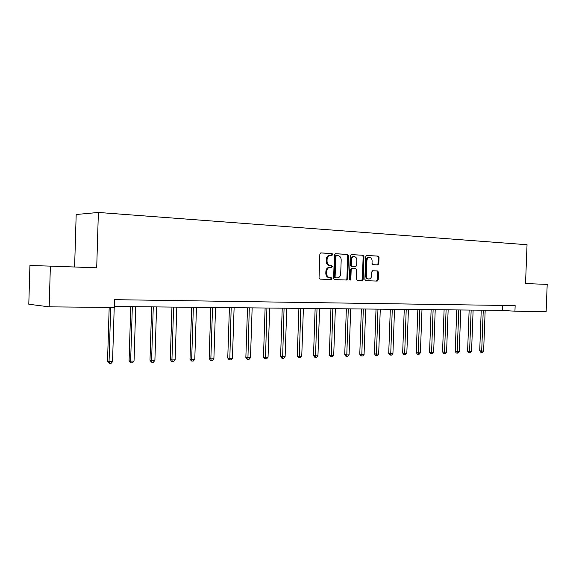 <?xml version="1.0" encoding="UTF-8"?>
<svg xmlns="http://www.w3.org/2000/svg" width="576" height="576" viewBox="0 0 576 576"><rect width="100%" height="100%" fill="white"/><g stroke="black" fill="none" stroke-linecap="round" stroke-linejoin="round"><path stroke-width="0.86" d="M332.755 254.477L332.064 253.534L320.954 252.907L319.853 254.16L319.039 277.776L320.047 279.122L331.171 279.497L331.913 278.618L331.222 277.682L329.796 277.632C327.787 277.308 326.722 275.882 326.606 273.341L326.678 271.39C326.952 268.92 328.075 267.581 330.055 267.365L331.603 267.43L332.338 266.551L331.639 265.608L330.214 265.543C328.205 265.198 327.146 263.758 327.031 261.216L327.096 259.265C327.362 256.824 328.478 255.492 330.43 255.269L332.028 255.348L332.755 254.477M331.423 255.319L331.963 254.477L331.265 253.534L320.674 252.943M319.997 279.115L330.372 279.468L331.121 278.59L330.43 277.654L329.004 277.603L329.796 277.632M330.934 267.401L331.538 266.537L330.847 265.594L329.422 265.529L330.214 265.543M377.806 264.91L378.806 263.707L379.03 257.4L378.122 256.097L366.66 255.463L365.681 256.673L364.867 279.389L365.803 280.685L377.237 281.074L378.23 279.864L378.504 272.254L377.59 270.965L372.701 270.756L371.714 271.966L371.578 275.767C371.362 277.769 370.469 278.856 368.906 279.029C367.315 278.791 366.473 277.639 366.379 275.566L366.912 260.626C367.121 258.653 367.999 257.573 369.526 257.386C371.153 257.616 372.017 258.782 372.11 260.892L372.024 263.369L372.946 264.672L377.806 264.91M525.535 283.579L547.2 284.378L546.142 311.494L514.937 311.206L515.153 305.611L114.624 299.671L114.386 307.454L49.176 306.85L50.371 266.112L96.703 267.811L98.374 212.458L527.04 244.728L525.535 283.579M348.494 255.73L347.53 254.39L335.498 253.721L334.418 254.959L333.605 278.287L334.591 279.619L346.644 280.03L347.681 278.784L348.494 255.73L347.688 255.73L346.73 254.39L335.225 253.75M351.302 254.606L363.024 255.254L363.96 256.579L363.154 279.331L362.138 280.562L357.142 280.39L356.191 279.086L356.515 269.806L355.572 268.488L352.195 268.337L351.18 269.575L350.834 279.281L350.114 280.152L349.43 279.23L350.258 255.83L351.216 254.606M98.374 212.458L76.183 214.502L74.614 267.005M49.176 306.85L28.8 304.236L29.923 265.536L50.371 266.112M114.415 306.497L502.33 310.385L514.937 311.206M502.517 305.424L502.33 310.385M329.782 255.269L329.63 255.269C327.679 255.492 326.57 256.824 326.304 259.258L327.096 259.265M329.422 265.529C327.413 265.19 326.354 263.75 326.232 261.209L326.304 259.258M330.019 267.365L329.263 267.343C327.283 267.566 326.16 268.906 325.879 271.368L326.678 271.39M329.004 277.603C326.995 277.279 325.93 275.854 325.814 273.319L325.879 271.368M334.541 279.612L345.845 280.001L346.882 278.755L347.688 255.73M336.564 255.6L335.815 256.464L335.102 276.912L335.786 277.848L337.334 277.898C339.3 277.69 340.423 276.35 340.697 273.895L341.186 259.978C341.078 257.472 340.034 256.039 338.054 255.679L336.564 255.6M336.506 255.6L335.736 255.593L335.016 256.464L335.815 256.464M337.277 277.898L334.994 277.819L334.303 276.89L335.016 256.464M351.043 254.635L363.024 255.254M357.091 280.382L361.332 280.534L362.347 279.302L363.154 256.572L362.21 255.254M351.389 268.322L352.195 268.337L351.389 268.322L350.374 269.554L350.035 279.252L350.834 279.281M349.704 279.972L350.035 279.252M356.861 260.172C356.76 258.034 355.874 256.853 354.204 256.622C352.634 256.81 351.742 257.897 351.518 259.898L351.331 265.234L352.289 266.551L355.666 266.71L356.674 265.478L356.861 260.172M354.204 256.622L353.398 256.622C351.828 256.802 350.935 257.897 350.712 259.891L351.518 259.898M354.823 266.695L351.482 266.544L350.525 265.219L350.712 259.891M369.526 257.386L368.712 257.386C367.186 257.566 366.314 258.646 366.098 260.618L366.912 260.626M368.906 279.029L368.093 279C366.502 278.77 365.659 277.61 365.566 275.537L366.098 260.618M365.76 280.685L376.423 281.045L377.41 279.835L377.683 272.232L376.769 270.943L372.571 270.763M377.194 264.881L377.993 263.693L378.216 257.4L377.302 256.097L366.444 255.492M109.181 307.411L107.532 361.404L109.044 361.75L112.55 361.649L114.214 307.454M110.707 307.426L109.044 361.75L109.584 363.542L107.532 361.404M112.55 361.649L110.988 363.499L109.584 363.542M130.759 306.662L129.082 360.792L130.644 361.13L134.042 361.037L135.727 306.713M132.329 306.677L130.644 361.13L131.134 362.894L129.082 360.792M134.042 361.037L132.494 362.858L131.134 362.894M151.661 306.871L149.99 360.194L151.589 360.533L154.894 360.432L156.571 306.922M153.274 306.886L151.589 360.533L152.042 362.268L151.402 362.138L149.99 360.194M154.894 360.432L153.36 362.232L152.042 362.268M171.958 307.073L170.287 359.618L171.929 359.95L175.133 359.856L176.81 307.123M173.606 307.087L171.929 359.95L172.339 361.663L171.684 361.526L170.287 359.618M175.133 359.856L173.621 361.62L172.339 361.663M191.664 307.267L190.001 359.057L191.671 359.381L194.782 359.287L196.459 307.318M193.349 307.289L191.671 359.381L192.046 361.073L191.376 360.943L190.001 359.057M194.782 359.287L193.291 361.037L192.046 361.073M210.809 307.462L209.146 358.517L210.859 358.826L213.883 358.74L215.554 307.512M212.53 307.483L210.859 358.826L211.19 360.497L210.506 360.367L209.146 358.517M213.883 358.74L212.4 360.461L211.19 360.497M229.414 307.649L227.758 357.984L229.5 358.294L232.438 358.207L234.108 307.699M231.17 307.67L229.802 359.942L229.104 359.813L227.758 357.984M232.438 358.207L230.976 359.906L229.802 359.942M247.507 307.829L245.858 357.473L247.63 357.775L250.488 357.689L252.151 307.879M249.293 307.85L247.896 359.395L247.19 359.273L245.858 357.473M250.488 357.689L249.041 359.366L247.896 359.395M265.111 308.009L263.462 356.969L265.262 357.264L268.042 357.185L269.698 308.052M266.918 308.023L265.5 358.87L264.78 358.747L263.462 356.969M268.042 357.185L266.609 358.834L265.5 358.87M282.233 308.182L280.598 356.486L282.413 356.774L285.12 356.695L286.769 308.225M284.069 308.196L282.622 358.358L281.894 358.236L280.598 356.486M285.12 356.695L283.709 358.322L282.622 358.358M298.901 308.347L297.274 356.011L299.117 356.292L301.752 356.22L303.394 308.39M300.758 308.362L299.297 357.854L298.555 357.739L297.274 356.011M301.752 356.22L300.348 357.826L299.297 357.854M315.137 308.506L313.51 355.55L315.374 355.831L317.945 355.752L319.579 308.556M317.016 308.527L315.526 357.372L314.784 357.257L313.51 355.55M317.945 355.752L316.555 357.343L315.526 357.372M330.948 308.671L329.328 355.097L331.214 355.37L333.713 355.298L335.347 308.714M332.842 308.686L331.344 356.897L330.588 356.782L329.328 355.097M333.713 355.298L332.345 356.868L331.344 356.897M346.356 308.822L344.743 354.658L346.651 354.931L349.085 354.859L350.705 308.866M348.271 308.844L346.752 356.436L345.989 356.328L344.743 354.658M349.085 354.859L347.724 356.407L346.752 356.436M361.382 308.974L359.777 354.233L361.692 354.499L364.068 354.427L365.681 309.017M363.305 308.995L361.771 355.982L361.001 355.874L359.777 354.233M364.068 354.427L362.722 355.954L361.771 355.982M376.027 309.118L374.429 353.815L376.358 354.074L378.677 354.01L380.282 309.161M377.964 309.139L376.416 355.543L375.646 355.442L374.429 353.815M378.677 354.01L377.345 355.514L376.416 355.543M390.312 309.262L388.721 353.412L390.665 353.664L392.926 353.599L394.524 309.305M392.263 309.283L390.701 355.118L389.923 355.01L388.721 353.412M392.926 353.599L391.608 355.09L390.701 355.118M404.251 309.406L402.667 353.016L404.618 353.268L406.829 353.203L408.42 309.442M406.217 309.42L404.64 354.701L403.855 354.6L402.667 353.016M406.829 353.203L405.526 354.672L404.64 354.701M417.852 309.542L416.275 352.627L418.241 352.872L420.394 352.814L421.985 309.578M419.832 309.557L418.241 354.29L417.456 354.19L416.275 352.627M420.394 352.814L419.105 354.269L418.241 354.29M431.129 309.672L429.566 352.246L431.539 352.49L433.642 352.433L435.218 309.715M433.123 309.694L431.525 353.894L430.733 353.794L429.566 352.246M433.642 352.433L432.367 353.866L431.525 353.894M444.103 309.802L442.541 351.878L444.528 352.123L446.58 352.066L448.15 309.845M446.098 309.823L444.492 353.506L443.693 353.405L442.541 351.878M446.58 352.066L445.313 353.484L444.492 353.506M456.768 309.931L455.213 351.518L457.214 351.756L459.216 351.698L460.778 309.967M458.777 309.953L457.157 353.124L456.358 353.03L455.213 351.518M459.216 351.698L457.963 353.102L457.157 353.124M469.145 310.054L467.604 351.166L469.606 351.403L471.564 351.346L473.119 310.097M471.161 310.075L469.534 352.757L468.734 352.663L467.604 351.166M471.564 351.346L470.318 352.728L469.534 352.757M481.241 310.176L479.707 350.82L481.716 351.05L483.631 351L485.179 310.212M483.264 310.198L481.63 352.39L480.83 352.296L479.707 350.82M483.631 351L482.4 352.368L481.63 352.39M331.265 253.534L332.064 253.534M330.43 277.654L331.222 277.682M330.847 265.594L331.639 265.608M326.232 261.209L327.031 261.216M325.814 273.319L326.606 273.341M346.882 278.755L347.681 278.784M346.73 254.39L347.53 254.39M334.303 276.89L335.102 276.912M334.994 277.819L335.786 277.848M363.154 256.572L363.96 256.579M362.347 279.302L363.154 279.331M350.374 269.554L351.18 269.575M350.525 265.219L351.331 265.234M351.482 266.544L352.289 266.551M365.566 275.537L366.379 275.566M376.769 270.943L377.59 270.965M377.683 272.232L378.504 272.254M377.41 279.835L378.23 279.864M377.302 256.097L378.122 256.097M378.216 257.4L379.03 257.4M377.993 263.693L378.806 263.707M329.63 255.269L330.43 255.269M329.263 267.343L330.055 267.365M335.736 255.593L336.535 255.593"/></g></svg>
